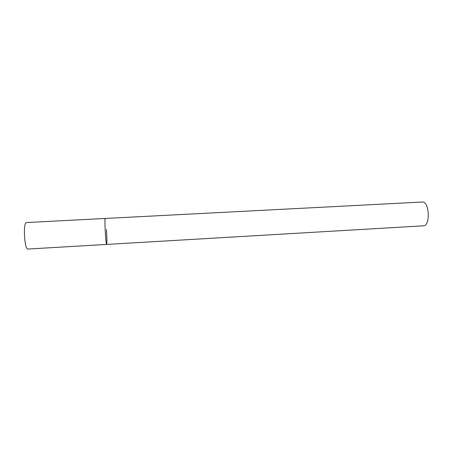 <?xml version="1.0" encoding="UTF-8"?>
<svg xmlns="http://www.w3.org/2000/svg" width="451" height="451" viewBox="0 0 451 451"><rect width="100%" height="100%" fill="white"/><g stroke="black" fill="none" stroke-linecap="round" stroke-linejoin="round"><path stroke-width="0.68" d="M106.47 229.497C106.966 238.269 107.028 243.247 106.639 244.425C106.261 243.952 105.844 240.293 105.382 233.455C104.874 224.519 104.818 219.519 105.201 218.442L105.122 218.555C104.401 219.851 105.895 245.271 106.639 244.425L27.612 249.065C26.316 248.636 25.324 244.938 24.636 237.965C24.095 228.854 24.596 223.713 26.147 222.557L422.925 201.997C429.656 202.809 430.226 226.148 423.528 225.81L106.639 244.425"/></g></svg>
